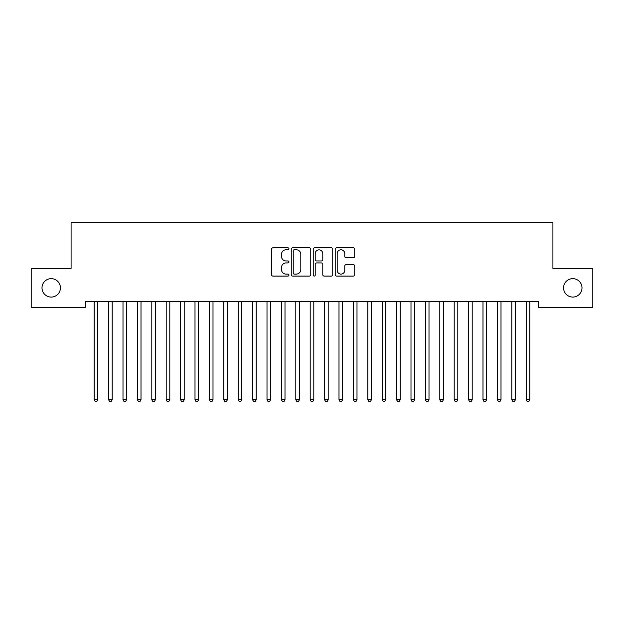 <?xml version="1.0" encoding="UTF-8"?>
<svg xmlns="http://www.w3.org/2000/svg" width="624" height="624" viewBox="0 0 624 624"><rect width="100%" height="100%" fill="white"/><g stroke="black" fill="none" stroke-linecap="round" stroke-linejoin="round"><path stroke-width="0.94" d="M288.959 248.797A0.991 0.991 0 0 0 287.968 247.814L272.953 247.814A1.412 1.412 0 0 0 271.541 249.226L271.541 274.669A1.412 1.412 0 0 0 272.953 276.081L287.968 276.081A0.991 0.991 0 0 0 288.959 275.09A0.991 0.991 0 0 0 287.968 274.1L286.026 274.1A4.524 4.524 0 0 1 281.502 269.576L281.502 267.454A4.524 4.524 0 0 1 286.026 262.938L287.968 262.938A0.991 0.991 0 0 0 288.959 261.947A0.991 0.991 0 0 0 287.968 260.957L286.026 260.957A4.524 4.524 0 0 1 281.502 256.433L281.502 254.311A4.524 4.524 0 0 1 286.026 249.787L287.968 249.787A0.991 0.991 0 0 0 288.959 248.797M563.566 287.867A9.22 9.22 0 0 0 572.785 297.079A9.22 9.22 0 0 0 581.997 287.867A9.22 9.22 0 0 0 572.785 278.647A9.22 9.22 0 0 0 563.566 287.867M42.003 287.867A9.22 9.22 0 0 0 51.215 297.079A9.22 9.22 0 0 0 60.434 287.867A9.22 9.22 0 0 0 51.215 278.647A9.22 9.22 0 0 0 42.003 287.867M353.309 257.774A1.412 1.412 0 0 0 354.721 256.363L354.721 249.226A1.412 1.412 0 0 0 353.309 247.814L336.632 247.814A1.412 1.412 0 0 0 335.213 249.226L335.213 274.669A1.412 1.412 0 0 0 336.632 276.081L353.309 276.081A1.412 1.412 0 0 0 354.721 274.669L354.721 266.042A1.412 1.412 0 0 0 353.309 264.631L346.172 264.631A1.412 1.412 0 0 0 344.76 266.042L344.76 270.317A3.783 3.783 0 0 1 340.977 274.1A3.783 3.783 0 0 1 337.194 270.317L337.194 253.57A3.783 3.783 0 0 1 340.977 249.787A3.783 3.783 0 0 1 344.76 253.57L344.76 256.363A1.412 1.412 0 0 0 346.172 257.774L353.309 257.774M538.512 301.548L85.488 301.548L85.488 307.304L31.2 307.304L31.2 268.429L71.089 268.429L71.089 222.347L552.911 222.347L552.911 268.429L592.8 268.429L592.8 307.304L538.512 307.304L538.512 301.548M310.76 249.226A1.412 1.412 0 0 0 309.348 247.814L292.672 247.814A1.412 1.412 0 0 0 291.26 249.226L291.26 274.669A1.412 1.412 0 0 0 292.672 276.081L309.348 276.081A1.412 1.412 0 0 0 310.76 274.669L310.76 249.226M314.652 247.814L331.328 247.814A1.412 1.412 0 0 1 332.74 249.226L332.74 274.669A1.412 1.412 0 0 1 331.328 276.081L324.191 276.081A1.412 1.412 0 0 1 322.78 274.669L322.78 264.35A1.412 1.412 0 0 0 321.368 262.938L316.625 262.938A1.412 1.412 0 0 0 315.214 264.35L315.214 275.09A0.991 0.991 0 0 1 314.223 276.081A0.991 0.991 0 0 1 313.24 275.09L313.24 249.226A1.412 1.412 0 0 1 314.652 247.814M294.224 249.787A0.991 0.991 0 0 0 293.233 250.778L293.233 273.109A0.991 0.991 0 0 0 294.224 274.1L296.275 274.1A4.524 4.524 0 0 0 300.799 269.576L300.799 254.311A4.524 4.524 0 0 0 296.275 249.787L294.224 249.787M322.78 253.64A3.783 3.783 0 0 0 318.997 249.857A3.783 3.783 0 0 0 315.214 253.64L315.214 259.545A1.412 1.412 0 0 0 316.625 260.957L321.368 260.957A1.412 1.412 0 0 0 322.78 259.545L322.78 253.64M97.796 302.297A1.443 1.443 -179.5 0 1 97.906 301.759A1.443 1.443 179.5 0 0 97.796 302.297L97.796 399.781L94.201 399.781L94.201 302.297A1.443 1.443 179.5 0 0 94.099 301.759A1.443 1.443 -179.5 0 1 94.201 302.297M97.796 399.781L96.72 401.653L95.277 401.653L94.201 399.781M108.498 301.759A1.443 1.443 -179.5 0 1 108.599 302.297A1.443 1.443 179.5 0 0 108.498 301.759L108.412 301.548M122.897 301.759A1.443 1.443 -179.5 0 1 122.998 302.297A1.443 1.443 179.5 0 0 122.897 301.759L122.811 301.548M112.39 301.548L112.304 301.759A1.443 1.443 179.5 0 0 112.203 302.297L112.203 399.781L108.599 399.781L108.599 302.297M112.203 399.781L111.119 401.653L109.684 401.653L108.599 399.781M126.789 301.548L126.703 301.759A1.443 1.443 179.5 0 0 126.602 302.297L126.602 399.781L122.998 399.781L122.998 302.297M126.602 399.781L125.518 401.653L124.082 401.653L122.998 399.781M137.296 301.759A1.443 1.443 -179.5 0 1 137.397 302.297A1.443 1.443 179.5 0 0 137.296 301.759L137.21 301.548M151.694 301.759A1.443 1.443 -179.5 0 1 151.804 302.297A1.443 1.443 179.5 0 0 151.694 301.759L151.609 301.548M141.188 301.548L141.102 301.759A1.443 1.443 179.5 0 0 141.001 302.297L141.001 399.781L137.397 399.781L137.397 302.297M141.001 399.781L139.916 401.653L138.481 401.653L137.397 399.781M155.587 301.548L155.501 301.759A1.443 1.443 179.5 0 0 155.399 302.297L155.399 399.781L151.804 399.781L151.804 302.297M155.399 399.781L154.323 401.653L152.88 401.653L151.804 399.781M166.093 301.759A1.443 1.443 -179.5 0 1 166.202 302.297A1.443 1.443 179.5 0 0 166.093 301.759L166.007 301.548M169.985 301.548L169.907 301.759A1.443 1.443 179.5 0 0 169.798 302.297L169.798 399.781L166.202 399.781L166.202 302.297M169.798 399.781L168.722 401.653L167.279 401.653L166.202 399.781M180.492 301.759A1.443 1.443 -179.5 0 1 180.601 302.297A1.443 1.443 179.5 0 0 180.492 301.759L180.414 301.548M184.392 301.548L184.306 301.759A1.443 1.443 179.5 0 0 184.197 302.297L184.197 399.781L180.601 399.781L180.601 302.297M184.197 399.781L183.121 401.653L181.678 401.653L180.601 399.781M194.899 301.759A1.443 1.443 -179.5 0 1 195 302.297A1.443 1.443 179.5 0 0 194.899 301.759L194.813 301.548M209.297 301.759A1.443 1.443 -179.5 0 1 209.399 302.297A1.443 1.443 179.5 0 0 209.297 301.759L209.212 301.548M223.696 301.759A1.443 1.443 -179.5 0 1 223.798 302.297A1.443 1.443 179.5 0 0 223.696 301.759L223.61 301.548M238.095 301.759A1.443 1.443 -179.5 0 1 238.196 302.297A1.443 1.443 179.5 0 0 238.095 301.759L238.009 301.548M252.494 301.759A1.443 1.443 -179.5 0 1 252.603 302.297A1.443 1.443 179.5 0 0 252.494 301.759L252.408 301.548M266.893 301.759A1.443 1.443 -179.5 0 1 267.002 302.297A1.443 1.443 179.5 0 0 266.893 301.759L266.815 301.548M281.299 301.759A1.443 1.443 -179.5 0 1 281.401 302.297A1.443 1.443 179.5 0 0 281.299 301.759L281.213 301.548M295.698 301.759A1.443 1.443 -179.5 0 1 295.799 302.297A1.443 1.443 179.5 0 0 295.698 301.759L295.612 301.548M310.097 301.759A1.443 1.443 -179.5 0 1 310.198 302.297A1.443 1.443 179.5 0 0 310.097 301.759L310.011 301.548M198.791 301.548L198.705 301.759A1.443 1.443 179.5 0 0 198.604 302.297L198.604 399.781L195 399.781L195 302.297M198.604 399.781L197.519 401.653L196.076 401.653L195 399.781M213.19 301.548L213.104 301.759A1.443 1.443 179.5 0 0 213.002 302.297L213.002 399.781L209.399 399.781L209.399 302.297M213.002 399.781L211.918 401.653L210.483 401.653L209.399 399.781M227.588 301.548L227.503 301.759A1.443 1.443 179.5 0 0 227.401 302.297L227.401 399.781L223.798 399.781L223.798 302.297M227.401 399.781L226.317 401.653L224.882 401.653L223.798 399.781M241.987 301.548L241.901 301.759A1.443 1.443 179.5 0 0 241.8 302.297L241.8 399.781L238.196 399.781L238.196 302.297M241.8 399.781L240.724 401.653L239.281 401.653L238.196 399.781M256.386 301.548L256.308 301.759A1.443 1.443 179.5 0 0 256.199 302.297L256.199 399.781L252.603 399.781L252.603 302.297M256.199 399.781L255.122 401.653L253.679 401.653L252.603 399.781M270.793 301.548L270.707 301.759A1.443 1.443 179.5 0 0 270.598 302.297L270.598 399.781L267.002 399.781L267.002 302.297M270.598 399.781L269.521 401.653L268.078 401.653L267.002 399.781M285.191 301.548L285.106 301.759A1.443 1.443 179.5 0 0 284.996 302.297L284.996 399.781L281.401 399.781L281.401 302.297M284.996 399.781L283.92 401.653L282.477 401.653L281.401 399.781M299.59 301.548L299.504 301.759A1.443 1.443 179.5 0 0 299.403 302.297L299.403 399.781L295.799 399.781L295.799 302.297M299.403 399.781L298.319 401.653L296.884 401.653L295.799 399.781M313.989 301.548L313.903 301.759A1.443 1.443 179.5 0 0 313.802 302.297L313.802 399.781L310.198 399.781L310.198 302.297M313.802 399.781L312.718 401.653L311.282 401.653L310.198 399.781M324.496 301.759A1.443 1.443 -179.5 0 1 324.597 302.297A1.443 1.443 179.5 0 0 324.496 301.759L324.41 301.548M328.388 301.548L328.302 301.759A1.443 1.443 179.5 0 0 328.201 302.297L328.201 399.781L324.597 399.781L324.597 302.297M328.201 399.781L327.116 401.653L325.681 401.653L324.597 399.781M338.894 301.759A1.443 1.443 -179.5 0 1 339.004 302.297A1.443 1.443 179.5 0 0 338.894 301.759L338.809 301.548M342.787 301.548L342.701 301.759A1.443 1.443 179.5 0 0 342.599 302.297L342.599 399.781L339.004 399.781L339.004 302.297M342.599 399.781L341.523 401.653L340.08 401.653L339.004 399.781M353.293 301.759A1.443 1.443 -179.5 0 1 353.402 302.297A1.443 1.443 179.5 0 0 353.293 301.759L353.207 301.548M357.185 301.548L357.107 301.759A1.443 1.443 179.5 0 0 356.998 302.297L356.998 399.781L353.402 399.781L353.402 302.297M356.998 399.781L355.922 401.653L354.479 401.653L353.402 399.781M367.692 301.759A1.443 1.443 -179.5 0 1 367.801 302.297A1.443 1.443 179.5 0 0 367.692 301.759L367.614 301.548M371.592 301.548L371.506 301.759A1.443 1.443 179.5 0 0 371.397 302.297L371.397 399.781L367.801 399.781L367.801 302.297M371.397 399.781L370.321 401.653L368.878 401.653L367.801 399.781M382.099 301.759A1.443 1.443 -179.5 0 1 382.2 302.297A1.443 1.443 179.5 0 0 382.099 301.759L382.013 301.548M385.991 301.548L385.905 301.759A1.443 1.443 179.5 0 0 385.804 302.297L385.804 399.781L382.2 399.781L382.2 302.297M385.804 399.781L384.719 401.653L383.276 401.653L382.2 399.781M396.497 301.759A1.443 1.443 -179.5 0 1 396.599 302.297A1.443 1.443 179.5 0 0 396.497 301.759L396.412 301.548M400.39 301.548L400.304 301.759A1.443 1.443 179.5 0 0 400.202 302.297L400.202 399.781L396.599 399.781L396.599 302.297M400.202 399.781L399.118 401.653L397.683 401.653L396.599 399.781M410.896 301.759A1.443 1.443 -179.5 0 1 410.998 302.297A1.443 1.443 179.5 0 0 410.896 301.759L410.81 301.548M414.788 301.548L414.703 301.759A1.443 1.443 179.5 0 0 414.601 302.297L414.601 399.781L410.998 399.781L410.998 302.297M414.601 399.781L413.517 401.653L412.082 401.653L410.998 399.781M425.295 301.759A1.443 1.443 -179.5 0 1 425.396 302.297A1.443 1.443 179.5 0 0 425.295 301.759L425.209 301.548M429.187 301.548L429.101 301.759A1.443 1.443 179.5 0 0 429 302.297L429 399.781L425.396 399.781L425.396 302.297M429 399.781L427.924 401.653L426.481 401.653L425.396 399.781M439.694 301.759A1.443 1.443 -179.5 0 1 439.803 302.297A1.443 1.443 179.5 0 0 439.694 301.759L439.608 301.548M443.586 301.548L443.508 301.759A1.443 1.443 179.5 0 0 443.399 302.297L443.399 399.781L439.803 399.781L439.803 302.297M443.399 399.781L442.322 401.653L440.879 401.653L439.803 399.781M454.093 301.759A1.443 1.443 -179.5 0 1 454.202 302.297A1.443 1.443 179.5 0 0 454.093 301.759L454.015 301.548M457.993 301.548L457.907 301.759A1.443 1.443 179.5 0 0 457.798 302.297L457.798 399.781L454.202 399.781L454.202 302.297M457.798 399.781L456.721 401.653L455.278 401.653L454.202 399.781M468.499 301.759A1.443 1.443 -179.5 0 1 468.601 302.297A1.443 1.443 179.5 0 0 468.499 301.759L468.413 301.548M472.391 301.548L472.306 301.759A1.443 1.443 179.5 0 0 472.196 302.297L472.196 399.781L468.601 399.781L468.601 302.297M472.196 399.781L471.12 401.653L469.677 401.653L468.601 399.781M482.898 301.759A1.443 1.443 -179.5 0 1 482.999 302.297A1.443 1.443 179.5 0 0 482.898 301.759L482.812 301.548M486.79 301.548L486.704 301.759A1.443 1.443 179.5 0 0 486.603 302.297L486.603 399.781L482.999 399.781L482.999 302.297M486.603 399.781L485.519 401.653L484.084 401.653L482.999 399.781M497.297 301.759A1.443 1.443 -179.5 0 1 497.398 302.297A1.443 1.443 179.5 0 0 497.297 301.759L497.211 301.548M501.189 301.548L501.103 301.759A1.443 1.443 179.5 0 0 501.002 302.297L501.002 399.781L497.398 399.781L497.398 302.297M501.002 399.781L499.918 401.653L498.482 401.653L497.398 399.781M511.696 301.759A1.443 1.443 -179.5 0 1 511.797 302.297A1.443 1.443 179.5 0 0 511.696 301.759L511.61 301.548M515.588 301.548L515.502 301.759A1.443 1.443 179.5 0 0 515.401 302.297L515.401 399.781L511.797 399.781L511.797 302.297M515.401 399.781L514.316 401.653L512.881 401.653L511.797 399.781M526.094 301.759A1.443 1.443 -179.5 0 1 526.204 302.297A1.443 1.443 179.5 0 0 526.094 301.759L526.009 301.548M529.987 301.548L529.901 301.759A1.443 1.443 179.5 0 0 529.799 302.297L529.799 399.781L526.204 399.781L526.204 302.297M529.799 399.781L528.723 401.653L527.28 401.653L526.204 399.781"/></g></svg>
